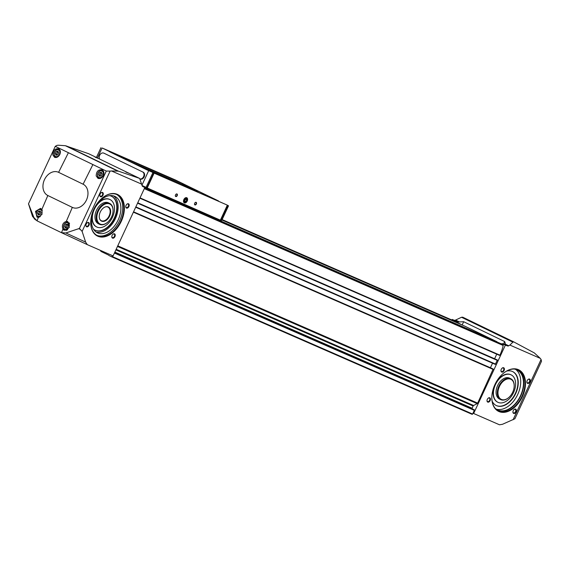 <?xml version="1.0" encoding="UTF-8"?>
<svg xmlns="http://www.w3.org/2000/svg" width="570" height="570" viewBox="0 0 570 570"><rect width="100%" height="100%" fill="white"/><g stroke="black" fill="none" stroke-linecap="round" stroke-linejoin="round"><path stroke-width="0.85" d="M462.648 325.214L460.254 324.073M221.93 220.013L464.871 326.19L496.726 341.615M100.377 250.365L100.812 251.199A0.948 0.72 -66.4 0 0 101.075 251.47L108.692 255.161A0.47 0.363 -66.4 0 1 108.827 255.296L108.877 255.388A0.47 0.363 -66.4 0 0 109.013 255.524L111.521 256.735A0.47 0.363 -66.4 0 0 111.528 256.742L472.067 414.312A0.47 0.363 -66.4 0 0 472.594 414.034L472.986 413.179L473.634 413.492L505.362 345.149L507.749 345.976A1.895 1.233 115.8 0 0 508.718 345.798L504.92 343.952L505.276 343.382L504.657 341.565L463.681 321.722L462.163 324.978M458.123 321.943L452.217 319.414L458.251 321.979L463.681 321.722M455.459 320.981L455.223 321.501L454.247 321.031A0.948 0.72 -66.4 0 0 454.205 321.017L222.129 219.585L454.247 321.031M452.217 319.414L451.939 320.019M505.362 345.149L502.113 343.582L501.878 344.102L144.716 187.772L496.955 341.715M499.505 355.388L139.878 198.21L499.505 355.388L499.918 355.167A35.974 27.353 -66.4 0 0 503.189 345.491A0.948 0.72 -66.4 0 0 502.854 344.572L501.878 344.102M494.603 358.751L496.726 354.17M496.947 359.77L137.74 202.806M495.323 364.401L135.689 207.231L495.323 364.401L497.368 359.976M490.421 367.764L492.544 363.183M492.765 368.783L133.558 211.819M472.986 413.179L474.304 410.343A0.47 0.363 -66.4 0 0 474.176 409.759L472.238 408.818A0.47 0.363 -66.4 0 1 472.11 408.234L473.143 406.011A0.948 0.72 -66.4 0 1 473.613 405.498L477.183 403.638A0.948 0.72 -66.4 0 0 477.66 403.118L493.185 368.99M504.92 343.952L504.315 344.287L502.113 343.582M454.611 320.24A1.895 1.233 115.8 0 0 455.58 320.062L461.522 317.262L462.712 317.184L513.805 341.929L534.332 352.923L540.26 358.352L509.872 345.064L508.718 345.798M113.088 255.916L144.809 187.58L142.593 186.383A1.895 1.233 115.8 0 1 142.087 185.564L139.671 178.424L118.41 171.15L111.499 170.964A56.687 36.801 115.8 0 0 110.103 171.107L82.116 231.406L85.642 242.108L87.246 244.623L113.088 255.916M513.078 419.755L541.072 359.456L541.5 361.266L514.895 418.765L502.484 424.287L499.484 424.785L473.634 413.492M36.957 220.811L61.467 232.681L65.864 232.966L79.422 228.442L106.298 171.064L55.247 146.34L28.5 203.782L33.887 217.476L36.957 220.811L38.439 217.369L37.007 217.156L35.497 211.335L40.548 208.371L41.831 209.475L47.837 195.517A12.782 9.719 113.6 0 1 44.467 179.685A12.782 9.719 113.6 0 1 58.596 172.34L83.099 184.203A12.782 9.719 113.6 0 1 86.462 200.027A12.782 9.719 113.6 0 1 72.333 207.38L47.837 195.517M52.846 154.947C53.031 150.508 54.941 148.442 58.589 148.749C60.484 149.91 60.876 151.855 59.772 154.591C58.347 157.014 56.608 157.926 54.57 157.327L52.846 154.947M66.327 221.345L67.766 221.559L69.255 227.523L64.225 230.337L62.935 229.233C61.61 225.414 62.743 222.785 66.327 221.345L72.333 207.38M96.188 175.945C96.33 171.484 98.268 169.433 102.009 169.782C103.954 170.964 104.388 172.924 103.298 175.66C101.873 178.089 100.106 178.987 97.997 178.36L96.188 175.945M516.057 411.896A2.365 1.539 115.8 0 0 516 409.395A2.365 1.539 115.8 0 0 514.005 409.595A2.365 1.539 115.8 0 0 512.929 411.818A2.365 1.539 115.8 0 0 514.047 413.514A2.365 1.539 115.8 0 0 516.057 411.896M490.143 400.568A2.365 1.539 115.8 0 0 490.086 398.067A2.365 1.539 115.8 0 0 488.091 398.273A2.365 1.539 115.8 0 0 487.015 400.489A2.365 1.539 115.8 0 0 488.134 402.185A2.365 1.539 115.8 0 0 490.143 400.568M530 381.843A2.365 1.539 115.8 0 0 529.95 379.342A2.365 1.539 115.8 0 0 527.948 379.549A2.365 1.539 115.8 0 0 526.88 381.772A2.365 1.539 115.8 0 0 527.998 383.46A2.365 1.539 115.8 0 0 530 381.843M504.087 370.521A2.365 1.539 115.8 0 0 504.037 368.021A2.365 1.539 115.8 0 0 502.035 368.22A2.365 1.539 115.8 0 0 500.959 370.443A2.365 1.539 115.8 0 0 502.084 372.139A2.365 1.539 115.8 0 0 504.087 370.521M522.412 396.599A23.099 14.998 115.8 0 0 521.878 372.196A23.099 14.998 115.8 0 0 502.391 374.176A23.099 14.998 115.8 0 0 491.896 395.851A23.099 14.998 115.8 0 0 502.826 412.381A23.099 14.998 115.8 0 0 522.412 396.599M541.072 359.456A56.687 36.801 115.8 0 0 540.26 358.352M117.413 170.915L65.365 145.706L58.354 145.222A56.687 36.801 115.8 0 0 56.964 145.364L55.247 146.34M34.164 218.752L34.642 219.137M28.728 204.488L32.504 216.372L35.746 220.02M128.891 206.547A2.365 1.539 115.8 0 0 128.834 204.046A2.365 1.539 115.8 0 0 126.839 204.245A2.365 1.539 115.8 0 0 125.763 206.468A2.365 1.539 115.8 0 0 126.882 208.164A2.365 1.539 115.8 0 0 128.891 206.547M102.978 195.218A2.365 1.539 115.8 0 0 102.921 192.717A2.365 1.539 115.8 0 0 100.926 192.924A2.365 1.539 115.8 0 0 99.85 195.139A2.365 1.539 115.8 0 0 100.968 196.835A2.365 1.539 115.8 0 0 102.978 195.218M114.941 236.593A2.365 1.539 115.8 0 0 114.891 234.092A2.365 1.539 115.8 0 0 112.896 234.298A2.365 1.539 115.8 0 0 111.82 236.514A2.365 1.539 115.8 0 0 112.938 238.21A2.365 1.539 115.8 0 0 114.941 236.593M89.027 225.264A2.365 1.539 115.8 0 0 88.977 222.77A2.365 1.539 115.8 0 0 86.982 222.97A2.365 1.539 115.8 0 0 85.906 225.193A2.365 1.539 115.8 0 0 87.025 226.881A2.365 1.539 115.8 0 0 89.027 225.264M121.296 221.295A23.099 14.998 115.8 0 0 120.769 196.899A23.099 14.998 115.8 0 0 101.282 198.88A23.099 14.998 115.8 0 0 90.787 220.547A23.099 14.998 115.8 0 0 101.709 237.077A23.099 14.998 115.8 0 0 121.296 221.295M111.499 170.964L141.887 184.245M110.103 171.107L106.298 171.064M82.116 231.406L79.422 228.442M28.628 204.402L28.5 203.782M98.589 158.538L95.069 157.163L98.589 158.538M129.376 173.444L125.856 172.076L129.376 173.444M65.365 145.706L88.635 153.708M61.56 232.724L87.16 244.559A5.679 0.449 -65.2 0 0 87.167 244.566L87.246 244.623M38.439 217.369L42.016 214.334L41.831 209.475M472.074 414.312L111.528 256.742A0.47 0.363 -66.4 0 0 112.041 256.464L112.425 255.631M460.247 324.166L455.223 321.501M61.475 232.681L87.167 244.566A5.679 0.449 -65.2 0 0 87.303 244.487M509.872 345.064L512.9 342.15L513.834 341.943L462.712 317.184M65.607 224.523L64.688 226.504L65.529 228.128L67.281 227.765L68.201 225.777L67.367 224.16L65.607 224.523L67.018 225.143L66.099 227.124L64.688 226.504M38.39 211.342L37.47 213.322L38.304 214.94L40.064 214.577L40.983 212.596L40.149 210.978L38.39 211.342L39.8 211.955L38.881 213.942L37.47 213.322M99.615 172.646L98.696 174.627L99.529 176.244L101.282 175.881L102.208 173.9L101.367 172.283L99.615 172.646L101.018 173.259L100.099 175.246L98.696 174.627M56.195 151.613L55.269 153.601L56.109 155.218L57.862 154.855L58.781 152.874L57.948 151.25L56.195 151.613L57.599 152.233L56.679 154.214L55.269 153.601M66.099 227.124L66.512 227.922M67.787 224.979L67.018 225.143M56.679 154.214L57.093 155.012M58.375 152.069L57.599 152.233M100.099 175.246L100.512 176.045M101.795 173.102L101.018 173.259M38.881 213.942L39.294 214.74M40.57 211.798L39.8 211.955M99.657 218.916A7.574 4.916 115.8 0 0 101.332 220.697A7.574 4.916 115.8 0 0 109.141 215.845A7.574 4.916 115.8 0 0 107.937 207.06A7.574 4.916 115.8 0 0 105.5 206.846M109.632 216.073A7.845 5.094 115.8 0 0 105.678 206.796A7.845 5.094 115.8 0 0 100.377 211.812A7.845 5.094 115.8 0 0 99.722 219.087A7.845 5.094 115.8 0 0 104.388 221.231A7.845 5.094 115.8 0 0 109.632 216.073M111.578 216.928A11.122 7.218 115.8 0 0 113.031 211.506A11.122 7.218 115.8 0 0 104.431 204.373A11.122 7.218 115.8 0 0 97.057 219.607A11.122 7.218 115.8 0 0 107.979 221.937A11.122 7.218 115.8 0 0 111.578 216.928M113.045 211.37A11.6 7.531 115.8 0 0 113.052 211.242A11.6 7.531 115.8 0 0 109.689 203.44A11.6 7.531 115.8 0 0 97.862 210.594A11.6 7.531 115.8 0 0 99.579 224.316A11.6 7.531 115.8 0 0 107.787 222.122A11.6 7.531 115.8 0 0 107.88 222.029M109.689 203.44L108.457 202.842A11.6 7.531 115.8 0 0 96.629 210.002A11.6 7.531 115.8 0 0 98.346 223.718L99.579 224.316M112.468 217.241A15.226 9.882 115.8 0 0 110.046 199.578A15.226 9.882 115.8 0 0 94.506 208.976A15.226 9.882 115.8 0 0 96.765 226.988A15.226 9.882 115.8 0 0 112.468 217.241M109.882 199.5A15.226 9.882 115.8 0 0 109.718 199.422A15.226 9.882 115.8 0 0 97.306 204.003M92.347 214.249A15.226 9.882 115.8 0 0 96.444 226.832A15.226 9.882 115.8 0 0 96.608 226.903M95.026 230.166A18.853 12.241 115.8 0 0 114.299 218.025A18.853 12.241 115.8 0 0 111.456 196.237M93.402 229.062A18.853 12.241 115.8 0 0 95.19 230.252A18.853 12.241 115.8 0 0 114.62 218.182A18.853 12.241 115.8 0 0 111.62 196.315A18.853 12.241 115.8 0 0 109.583 195.645M96.031 232.011A20.214 13.117 115.8 0 0 115.432 218.538A20.214 13.117 115.8 0 0 113.53 195.881M118.189 219.87A20.214 13.117 115.8 0 0 114.969 196.429A20.214 13.117 115.8 0 0 94.349 208.898A20.214 13.117 115.8 0 0 97.349 232.809A20.214 13.117 115.8 0 0 118.189 219.87M96.829 235.317A22.722 14.749 115.8 0 0 119.679 220.526A22.722 14.749 115.8 0 0 116.622 194.463M90.794 220.44A22.722 14.749 115.8 0 0 97.392 235.61A22.722 14.749 115.8 0 0 120.812 221.075A22.722 14.749 115.8 0 0 117.199 194.719A22.722 14.749 115.8 0 0 101.203 198.951M512.687 392.231A11.122 7.218 115.8 0 0 514.147 386.802A11.122 7.218 115.8 0 0 505.54 379.677A11.122 7.218 115.8 0 0 498.166 394.91A11.122 7.218 115.8 0 0 509.088 397.24A11.122 7.218 115.8 0 0 512.687 392.231M514.154 386.674A11.6 7.531 115.8 0 0 514.161 386.538A11.6 7.531 115.8 0 0 510.798 378.744A11.6 7.531 115.8 0 0 498.971 385.897A11.6 7.531 115.8 0 0 500.688 399.613A11.6 7.531 115.8 0 0 508.896 397.418A11.6 7.531 115.8 0 0 508.996 397.326M510.798 378.744L509.573 378.145A11.6 7.531 115.8 0 0 497.738 385.299A11.6 7.531 115.8 0 0 499.463 399.021L500.688 399.613M513.577 392.545A15.226 9.882 115.8 0 0 511.155 374.875A15.226 9.882 115.8 0 0 495.615 384.273A15.226 9.882 115.8 0 0 497.881 402.285A15.226 9.882 115.8 0 0 513.577 392.545M510.991 374.803A15.226 9.882 115.8 0 0 510.827 374.718A15.226 9.882 115.8 0 0 495.294 384.116A15.226 9.882 115.8 0 0 497.553 402.128A15.226 9.882 115.8 0 0 497.717 402.206M496.135 405.47A18.853 12.241 115.8 0 0 515.408 393.328A18.853 12.241 115.8 0 0 512.572 371.54M492.124 401.13A18.853 12.241 115.8 0 0 496.299 405.548A18.853 12.241 115.8 0 0 515.736 393.485A18.853 12.241 115.8 0 0 512.729 371.619A18.853 12.241 115.8 0 0 506.68 371.077M496.249 409.16A22.244 14.442 115.8 0 0 517.752 394.369A22.244 14.442 115.8 0 0 515.536 369.339M495.138 408.248A22.244 14.442 115.8 0 0 497.574 409.937A22.244 14.442 115.8 0 0 520.51 395.701A22.244 14.442 115.8 0 0 516.969 369.894A22.244 14.442 115.8 0 0 514.126 369.032M497.945 410.621A22.722 14.749 115.8 0 0 520.788 395.822A22.722 14.749 115.8 0 0 517.731 369.759M491.903 395.744A22.722 14.749 115.8 0 0 498.501 410.913A22.722 14.749 115.8 0 0 521.928 396.378A22.722 14.749 115.8 0 0 518.308 370.016A22.722 14.749 115.8 0 0 502.312 374.248M85.913 225.072A1.959 1.268 115.8 0 0 86.49 226.276A1.959 1.268 115.8 0 0 88.507 225.022A1.959 1.268 115.8 0 0 88.193 222.756A1.959 1.268 115.8 0 0 86.889 223.055M111.827 236.393A1.959 1.268 115.8 0 0 112.404 237.605A1.959 1.268 115.8 0 0 114.42 236.351A1.959 1.268 115.8 0 0 114.107 234.078A1.959 1.268 115.8 0 0 112.803 234.377M99.864 195.018A1.959 1.268 115.8 0 0 100.434 196.23A1.959 1.268 115.8 0 0 102.45 194.976A1.959 1.268 115.8 0 0 102.144 192.71A1.959 1.268 115.8 0 0 100.84 193.009M125.778 206.347A1.959 1.268 115.8 0 0 126.348 207.551A1.959 1.268 115.8 0 0 128.364 206.304A1.959 1.268 115.8 0 0 128.058 204.032A1.959 1.268 115.8 0 0 126.754 204.331M500.973 370.322A1.959 1.268 115.8 0 0 501.543 371.533A1.959 1.268 115.8 0 0 503.567 370.279A1.959 1.268 115.8 0 0 503.253 368.006A1.959 1.268 115.8 0 0 501.949 368.305M526.887 381.651A1.959 1.268 115.8 0 0 527.464 382.855A1.959 1.268 115.8 0 0 529.48 381.601A1.959 1.268 115.8 0 0 529.167 379.335A1.959 1.268 115.8 0 0 527.863 379.634M487.022 400.368A1.959 1.268 115.8 0 0 487.599 401.579A1.959 1.268 115.8 0 0 489.616 400.325A1.959 1.268 115.8 0 0 489.302 398.052A1.959 1.268 115.8 0 0 487.998 398.352M512.943 411.697A1.959 1.268 115.8 0 0 513.513 412.901A1.959 1.268 115.8 0 0 515.529 411.654A1.959 1.268 115.8 0 0 515.216 409.381A1.959 1.268 115.8 0 0 513.919 409.68M209.81 216.222L200.533 211.605L143.612 186.939M209.817 216.208L198.282 210.622M198.203 210.793L205.756 214.448M142.115 185.727L220.376 220.162L227.344 205.136L146.803 169.803L102.265 148.022L175.503 180.027L215.674 199.692M123.391 157.405L119.13 155.475L123.391 157.405M164.238 175.261L159.971 173.323L164.238 175.261M143.811 166.333L139.55 164.395L143.811 166.333M109.49 151.52L182.728 183.526M177.213 195.624A1.418 0.919 115.8 0 0 177.185 194.121A1.418 0.919 115.8 0 0 175.988 194.242A1.418 0.919 115.8 0 0 175.339 195.574A1.418 0.919 115.8 0 0 176.009 196.593A1.418 0.919 115.8 0 0 177.213 195.624M196.372 203.989A1.418 0.919 115.8 0 0 196.337 202.493A1.418 0.919 115.8 0 0 195.139 202.614A1.418 0.919 115.8 0 0 194.491 203.946A1.418 0.919 115.8 0 0 195.168 204.965A1.418 0.919 115.8 0 0 196.372 203.989M187.238 201.032A2.843 1.845 115.8 0 0 187.174 198.032A2.843 1.845 115.8 0 0 184.78 198.274A2.843 1.845 115.8 0 0 183.49 200.939A2.843 1.845 115.8 0 0 184.83 202.977A2.843 1.845 115.8 0 0 187.238 201.032M147.138 188.157L154.114 173.13L227.344 205.136M168.756 179.379L164.495 177.448L168.756 179.379M209.603 197.227L205.335 195.296L209.603 197.227M189.176 188.307L184.915 186.369L189.176 188.307M154.114 173.13L146.889 169.632M197.89 191.919L182.329 184.388L182.649 183.697M126.882 160.156L182.329 184.388M109.412 151.691L146.803 169.803M153.708 173.145L146.932 187.744L142.08 185.521M140.206 179.001A3.783 2.879 -66.4 0 0 143.79 176.102A3.783 2.879 -66.4 0 0 142.593 171.919L104.403 153.394A3.783 2.879 113.6 0 0 104.324 153.359A3.783 2.879 113.6 0 0 104.246 153.323M143.155 172.161A3.783 2.879 113.6 0 1 144.239 176.657A3.783 2.879 113.6 0 1 140.277 179.151M220.497 219.892L221.744 220.412L228.52 205.813L227.316 205.2M227.273 205.3L228.52 205.813M218.495 200.925L182.699 183.59M194.498 203.868A1.161 0.755 115.8 0 0 194.84 204.587A1.161 0.755 115.8 0 0 196.044 203.839A1.161 0.755 115.8 0 0 195.859 202.493A1.161 0.755 115.8 0 0 195.083 202.663M175.346 195.496A1.161 0.755 115.8 0 0 175.688 196.215A1.161 0.755 115.8 0 0 176.885 195.467A1.161 0.755 115.8 0 0 176.7 194.121A1.161 0.755 115.8 0 0 175.93 194.299M142.593 171.919L103.84 153.145A3.783 2.879 -66.4 0 0 103.761 153.109A3.783 2.879 -66.4 0 0 100.085 154.577A3.783 2.879 -66.4 0 0 99.615 159.023M186.24 198.809A1.639 1.062 -64.2 0 1 186.739 199.92L186.24 198.809L185.051 199.186A1.639 1.062 -64.2 0 1 186.24 198.809M186.048 201.41L186.739 199.92A1.639 1.062 -64.2 0 1 186.048 201.41A1.639 1.062 -64.2 0 1 184.858 201.78L186.048 201.41L184.409 200.889M184.359 200.668A1.639 1.062 -64.2 0 1 185.051 199.186L184.359 200.668L184.858 201.78A1.639 1.062 -64.2 0 1 184.359 200.668M186.896 200.882A2.259 1.468 -64.2 0 1 184.053 201.773A2.259 1.468 -64.2 0 1 185.699 198.225A2.259 1.468 -64.2 0 1 186.896 200.882M185.328 199.037L186.739 199.92M185.442 199.293L184.751 200.783M185.279 199.058A1.418 0.919 -64.2 0 1 185.1 200.034A1.418 0.919 -64.2 0 1 184.402 200.854M504.657 341.565L503.51 344.045M507.749 345.976L504.236 344.273M459.377 321.9L455.58 320.062M68.343 152.81L58.596 172.34M61.453 232.674L62.935 229.233M92.839 164.673L83.099 184.203M78.745 228.713L80.235 229.397M65.864 232.966L85.642 242.108M33.887 217.476L32.504 216.372M118.41 171.15L66.448 145.984M139.586 178.389L88.464 153.622M497.468 360.447L137.577 203.162M495.736 364.18L135.845 206.896M493.285 369.46L133.394 212.175M477.66 403.118L117.769 245.834M474.304 410.343L114.413 253.059M472.594 414.034L112.041 256.464M503.189 345.491L144.317 188.649M499.918 355.167L140.028 197.883M502.854 344.572L144.609 188.007M460.14 323.888L222.015 219.82M474.176 409.759L114.62 252.617M472.238 408.818L114.655 252.538M472.11 408.234L114.862 252.097M473.143 406.011L115.888 249.881M473.613 405.498L116.173 249.282M477.183 403.638L117.491 246.44M512.9 342.15L461.522 317.262M68.877 227.323A3.548 2.7 -66.4 0 0 66.526 222.77A3.548 2.7 -66.4 0 0 63.933 228.342A3.548 2.7 -66.4 0 0 68.877 227.323M69.554 223.746A4.026 3.057 -66.4 0 0 68.336 222.578A4.026 3.057 -66.4 0 0 63.925 225.043A4.026 3.057 -66.4 0 0 65.115 229.952A4.026 3.057 -66.4 0 0 67.595 229.724M41.66 214.135A3.548 2.7 -66.4 0 0 39.309 209.582A3.548 2.7 -66.4 0 0 36.715 215.161A3.548 2.7 -66.4 0 0 41.66 214.135M42.315 210.522A4.026 3.057 -66.4 0 0 41.118 209.397A4.026 3.057 -66.4 0 0 36.708 211.862A4.026 3.057 -66.4 0 0 37.898 216.771A4.026 3.057 -66.4 0 0 40.306 216.579M102.878 175.439A3.548 2.7 -66.4 0 0 100.527 170.886A3.548 2.7 -66.4 0 0 97.94 176.465A3.548 2.7 -66.4 0 0 102.878 175.439M103.904 172.881A4.026 3.057 -66.4 0 0 102.343 170.701A4.026 3.057 -66.4 0 0 97.926 173.159A4.026 3.057 -66.4 0 0 99.123 178.075A4.026 3.057 -66.4 0 0 101.018 178.111M59.458 154.413A3.548 2.7 -66.4 0 0 57.107 149.86A3.548 2.7 -66.4 0 0 54.52 155.432A3.548 2.7 -66.4 0 0 59.458 154.413M60.37 151.392A4.026 3.057 -66.4 0 0 58.924 149.668A4.026 3.057 -66.4 0 0 54.506 152.133A4.026 3.057 -66.4 0 0 55.696 157.042A4.026 3.057 -66.4 0 0 57.264 157.178M458.251 321.979L457.874 322.784M101.973 148.221L97.449 157.968M148.613 170.815L142.008 185.043M152.838 172.767L146.062 187.359M227.801 205.528L221.025 220.12M103.84 153.145L104.403 153.394M139.671 178.424L88.55 153.665M69.248 222.977L68.336 222.578C66.013 220.775 60.848 226.319 65.115 229.952L66.234 230.444M42.016 209.788L41.118 209.397C38.796 207.594 33.63 213.137 37.898 216.771L39.002 217.256M103.462 171.192L102.343 170.701C100.021 168.898 94.855 174.441 99.123 178.075L100.064 178.488M60 150.138L58.924 149.668C56.601 147.865 51.435 153.408 55.696 157.042L56.58 157.427M100.94 147.687L96.401 157.463M103.761 153.109L104.324 153.359"/></g></svg>
